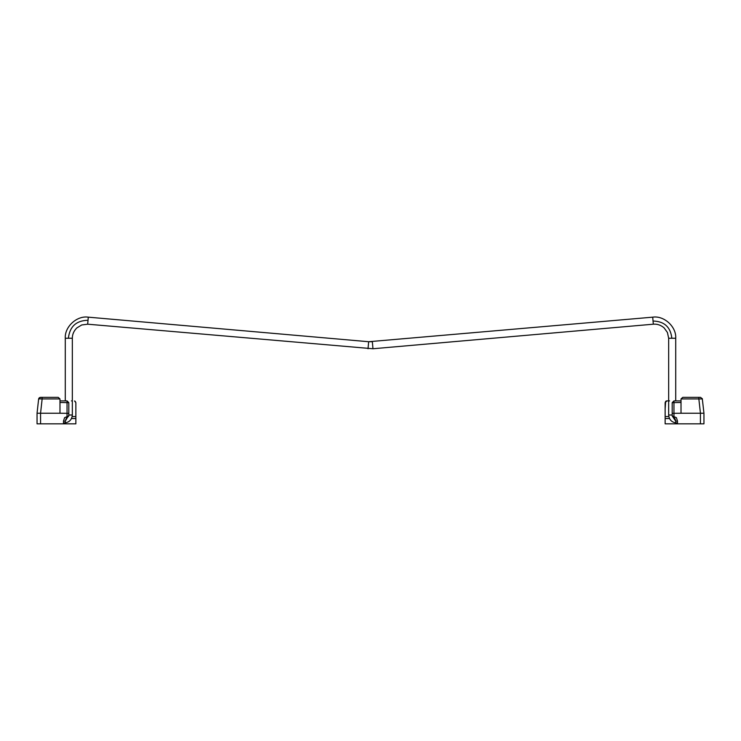 <?xml version="1.0" encoding="UTF-8"?>
<svg xmlns="http://www.w3.org/2000/svg" width="741" height="741" viewBox="0 0 741 741"><rect width="100%" height="100%" fill="white"/><g stroke="black" fill="none" stroke-linecap="round" stroke-linejoin="round"><path stroke-width="1.11" d="M702.283 398.584L703.95 413.246L700.44 413.246L698.856 398.936L702.357 398.936L700.606 397.361L702.357 398.936L698.856 398.936L698.856 397.361L700.606 397.361L682.776 397.361L698.856 397.361M698.856 398.936L681.025 398.936L682.776 397.361M681.025 398.936L681.016 413.246L703.95 413.246L703.95 423.833L675.718 423.833L675.718 421.184L672.189 415.914L676.403 417.655L677.487 421.083L677.487 423.833M672.189 402.659L673.958 400.89L672.189 402.659L681.016 402.465L681.016 413.246L672.189 413.339L672.189 402.659L672.189 415.896L672.717 416.118M672.189 415.896L672.689 416.118M672.189 413.339L672.189 415.933L676.403 417.655M673.958 416.164L673.958 400.89L681.016 400.89L675.718 400.89L675.718 338.257C676.496 326.772 664.084 315.397 652.701 317.167L368.657 341.721L372.343 341.721L372.964 348.752L653.321 324.197L652.701 317.167M669.493 418.535L665.14 418.535L665.14 416.562L668.817 416.562M672.495 416.081L673.3 416.581M675.459 419.925L675.718 421.184L677.487 421.083M674.384 417.767L675.06 418.906M669.549 400.89L666.9 400.89L665.14 402.659L665.807 401.27M665.659 401.409L665.14 408.828M665.918 401.187L666.455 400.955M665.14 418.535L665.14 423.833L675.718 423.833M681.016 413.246L703.95 413.246M668.66 400.89L666.9 400.89M665.14 402.659L665.14 416.562M38.921 398.158L38.643 398.936L40.394 397.361L42.144 397.361L39.514 397.602M42.144 397.361L58.224 397.361L42.144 397.361L42.144 398.936L38.819 398.88M58.224 397.361L59.975 398.936L59.984 413.246L37.05 413.246L40.56 413.246L40.579 423.833L37.05 423.833L37.05 413.246L38.643 398.936M65.764 419.295L68.811 415.914L64.597 417.655L68.811 415.933L68.811 402.659L59.984 402.465L59.984 413.246L68.811 413.339M67.496 416.766L68.811 415.896L68.292 416.118L68.811 415.886L68.811 402.659L67.042 400.89L68.811 402.659M68.505 416.081L68.811 415.006M372.964 348.752L87.679 324.197L81.723 324.966L76.832 327.93C73.822 330.949 72.322 334.395 72.34 338.257L65.282 338.257L65.282 400.89L59.984 400.89L67.042 400.89L67.042 416.164M72.183 416.562L75.86 416.562L75.86 423.833L40.579 423.833M68.116 416.247L65.282 421.184L65.282 423.833M63.513 423.833L63.513 421.083L65.282 421.184L66.56 417.841M75.86 408.828L75.86 402.659L74.545 400.955M75.86 416.562L75.86 402.659L75.174 401.261M71.451 400.89L72.34 400.89M59.984 413.246L37.05 413.246M700.421 413.246L700.421 423.833M59.975 398.936L42.144 398.936L40.56 413.246M75.86 418.535L71.507 418.535M63.513 421.083L64.597 417.655M653.043 321.038C664.316 321.316 670.586 327.05 671.837 338.257L668.66 338.257L668.66 415.006L672.189 415.006M671.837 338.257L675.718 338.257M87.679 324.197L88.299 317.167L368.657 341.721L368.036 348.752M72.34 338.257L72.34 415.006L68.894 415.006M672.152 415.006L672.189 415.636M672.244 415.942L675.208 419.239M68.385 338.257C69.7 326.549 76.24 320.547 88.022 320.269M672.189 415.933L672.884 416.247M676.607 422.944C671.8 422.463 669.151 419.814 668.66 415.006M668.66 338.257L667.428 332.496L664.084 327.855C660.787 325.067 657.202 323.845 653.321 324.197M88.299 317.167C76.944 315.397 64.504 326.753 65.282 338.257M72.34 415.006C71.849 419.804 69.2 422.453 64.393 422.944"/></g></svg>

